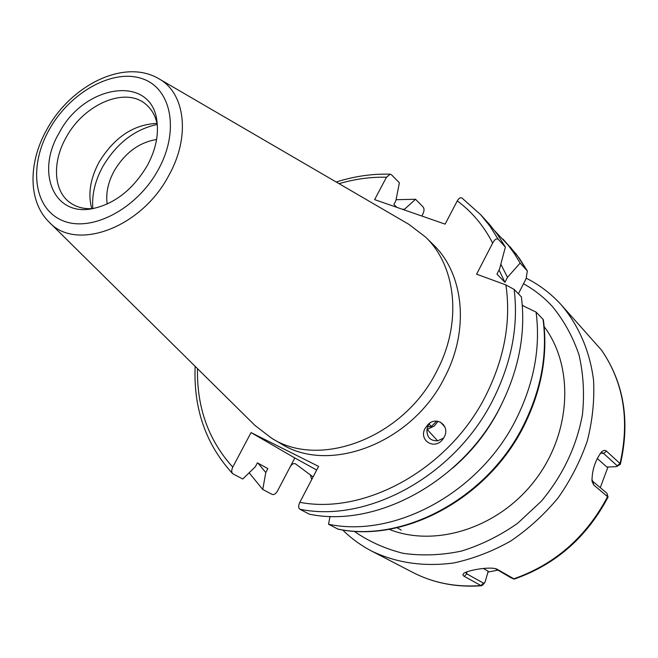 <?xml version="1.0" encoding="UTF-8"?>
<svg xmlns="http://www.w3.org/2000/svg" width="658" height="658" viewBox="0 0 658 658"><rect width="100%" height="100%" fill="white"/><g stroke="black" fill="none" stroke-linecap="round" stroke-linejoin="round"><path stroke-width="0.99" d="M482.783 584.946L480.957 585.571L463.906 576.161L462.845 574.911L463.701 573.389C467.822 570.157 490.769 566.217 496.913 569.137L514.301 579.056C555.533 564.671 586.788 537.347 608.066 497.086L593.738 484.971L592.011 481.294C591.961 470.421 595.071 460.732 601.33 452.21C603.296 450.228 605.006 449.883 606.487 451.158L620.017 463.545L619.984 464.614M601.535 350.146L560.501 304.004C550.54 293.295 539.149 284.708 526.334 278.244M607.976 466.991L600.277 487.66M497.909 570.124L487.989 572.082M620.14 464.507L616.143 466.67L606.865 467.04L597.25 458.503M617.286 466.423L617.204 465.765L603.6 453.436L602.317 452.803L600.26 453.469M591.846 479.682L592.998 481.541L606.906 493.237L608.041 496.971M510.814 577.683L495.375 568.635M465.601 572.345L466.802 573.866L483.457 583.136L484.576 582.856L485.201 581.573L488.203 571.276L483.334 568.463M316.695 470.034L294.825 457.968L290.022 467.122C291.667 464.161 293.484 463.067 295.467 463.832L313.085 476.951M429.839 423.069L428.029 425.759L426.993 429.222C426.581 437.068 430.126 440.942 437.636 440.844L443.656 438.039M425.109 428.325C418.315 440.235 434.428 450.533 442.719 439.363L444.232 437.019C450.409 426.047 437.011 415.659 428.169 424.344L425.109 428.325M107.18 204.054C105.691 193.287 108.06 182.184 114.278 170.751C125.094 152.746 139.192 142.325 156.588 139.496M59.195 132.883C36.149 171.154 52.73 215.487 90.829 208.989C113.719 204.638 132.497 190.244 147.162 165.816C155.296 150.731 158.603 136.272 157.081 122.429C152.714 74.009 84.619 83.591 59.195 132.883M157.32 124.905C155.65 116.244 151.891 109.434 146.068 104.474C125.777 86.206 84.059 104.046 66.277 137.201C51.883 162.107 53.388 191.544 70.62 203.051C76.937 207.377 84.487 209.219 93.288 208.578M157.015 123.408C133.664 124.395 114.393 137.242 99.202 161.934C90.261 178.515 87.777 194.094 91.758 208.676M157.237 124.461C134.767 129.322 116.655 143.288 102.903 166.375C95.065 180.679 91.709 194.76 92.836 208.611M49.087 222.075L254.959 425.413L271.483 438.121L280.662 443.508C328.91 474.689 412.451 443.286 444.8 377.083C469.902 329.37 463.66 273.35 433.038 244.422L425.438 236.962L408.865 224.329L158.808 78.721C124.304 58.249 71.072 85.31 47.195 128.878C28.45 161.473 27.496 200.838 49.087 222.075C75.736 251.792 141.256 228.087 168.687 175.702C190.746 136.741 185.268 93.017 158.808 78.721M271.483 438.121C319.961 469.475 404.226 437.619 436.978 370.734C462.393 322.527 456.216 266.029 425.438 236.962M337.62 529.016C403.625 543.146 488.244 497.728 523.99 424.311C541.263 389.108 547.612 354.103 543.039 319.286L543.368 319.796C547.982 354.736 541.666 389.766 524.418 424.879C488.812 497.95 404.621 543.302 338.048 529.155L328.523 524.245C394.989 538.4 480.439 492.373 516.653 418.151C534.148 382.561 540.629 347.21 536.081 312.098L522.279 305.427M258.043 463.199L265.799 472.518L262.756 489.478L272.231 494.446C274.073 494.972 275.834 493.796 277.536 490.909L290.022 467.122M249.143 472.806L262.756 489.478M294.825 457.968L251.052 432.586L318.595 466.399L299.826 502.317C298.288 505.64 298.296 507.935 299.859 509.218L309.309 514.178C376.713 528.374 463.939 481.039 501.149 405.131C519.113 368.735 525.857 332.652 521.383 296.89L514.145 289.413L505.895 284.93L476.606 274.172L492.661 243.106C483.778 225.867 471.983 211.794 457.269 200.896L445.129 224.139L374.608 199.613L386.476 177.232L390.21 174.189L391.469 174.757L399.39 182.825L395.886 200.682L393.895 204.449L396.84 207.336M444.882 426.943L440.383 422.091M426.993 429.222L437.636 440.844M421.827 216.03L422.905 213.982C424.27 211.054 424.369 208.742 423.193 207.064L415.535 199.259L396.075 199.711M518.389 293.797L526.046 278.819L527.362 270.973L520.141 263.068L507.507 277.322L504.925 282.348L496.938 274.115L499.554 269.032L505.377 247.054L498.106 239.175C496.329 238.295 494.52 239.602 492.661 243.106M251.052 432.586L232.496 467.616L231.715 470.24L231.887 472.518L232.957 473.85L242.769 478.999L255.312 466.802L257.401 462.845L267.864 468.603L265.799 472.518M452.465 468.274C473.513 450.294 489.963 428.802 501.815 403.798M404.193 209.902L404.538 209.252L402.252 209.219M328.523 524.245L330.061 516.357M404.538 209.252L415.535 199.259M543.039 319.286L536.081 312.098M462.187 198.239L461.908 197.984C460.361 197.236 458.815 198.206 457.269 200.896M505.377 247.054L497.316 234.223L489.371 224.238L480.603 214.631L461.908 197.984M504.925 282.348L499.085 269.953M507.507 277.322L500.837 264.261M520.141 263.068L514.581 253.914L508.346 245.368L495.079 231.197M427.231 429.477L434.296 425.997L438.031 421.309M436.065 421.128L436.048 421.794L431.335 426.483L427.544 426.91M435.456 421.153L436.048 421.794M429.074 424.023L431.335 426.483M354.062 531.187C368.801 541.493 385.251 548.887 403.412 553.37C422.247 555.985 441.584 555.229 461.398 551.1C481.097 545.013 499.809 535.768 517.533 523.373L541.386 501.166C562.911 475.249 576.605 446.387 582.445 414.581C584.567 393.838 583.416 373.909 578.982 354.794C572.781 336.567 563.857 320.405 552.218 306.315C543.788 297.177 534.222 289.66 523.521 283.771M523.891 306.209L522.238 304.999M481.656 585.735C456.611 587.602 433.638 583.153 412.747 572.394C433.351 583.021 456.084 587.413 480.957 585.571L483.457 583.136M510.567 577.568L513.569 578.9C554.85 564.482 586.212 537.043 607.638 496.593L606.906 493.237M617.204 465.765L620.017 463.545C629.887 420.191 623.652 382.29 601.313 349.834M412.747 572.394L371.795 551.149C396.593 562.985 423.9 566.933 453.699 562.977C473.291 558.732 492.283 551.429 510.674 541.065C528.333 529.073 544.125 514.704 558.042 497.95C570.576 480.143 580.323 461.143 587.29 440.967C592.488 420.511 594.577 400.27 593.557 380.25C589.856 350.854 578.382 324.715 560.748 304.276L560.493 303.996M389.034 529.303C435.423 547.892 498.665 528.012 534.995 480.315C571.547 432.783 574.22 366.547 544.166 326.623M606.487 451.158L603.6 453.436L600.894 453.082M464.252 576.367L466.802 573.866L466.876 571.843M592.998 481.541L593.738 484.971M496.231 568.874L497.497 569.433M49.704 128.787L48.643 130.621M158.142 169.928C180.202 130.407 171.195 87.465 141.437 78.425C111.967 68.802 69.912 92.679 49.449 129.231C28.59 165.619 33.435 208.208 62.049 220.372C90.311 233.129 136.519 209.614 158.142 169.928M299.859 509.218C367.723 523.439 455.813 475.463 493.508 398.715C511.702 361.925 518.586 325.488 514.145 289.413M299.826 502.317C365.503 515.132 449.883 468.504 486.237 394.668C504.579 357.574 511.134 320.989 505.895 284.93M386.476 177.232C370.693 176.862 354.884 179.017 339.059 183.681M197.49 368.653C196.783 407.557 208.537 440.375 232.751 467.106M498.106 239.175L490.013 226.262L480.603 214.631M527.132 270.652L516.695 254.72L502.909 239.002M311.744 479.509L310.288 474.78M620.362 464.252C630.282 420.914 623.973 382.824 601.437 349.982M342.637 529.937C351.199 538.409 360.921 545.482 371.795 551.149M513.692 578.974L510.69 577.634M482.594 585.168L484.543 582.898M401.248 530.101L397.045 527.724M232.455 473.472C205.822 444.323 193.386 408.618 195.155 366.35M336.23 182.036C354.177 176.27 372.165 173.654 390.21 174.189M527.362 270.973L519.327 258.249L509.991 246.742"/></g></svg>

